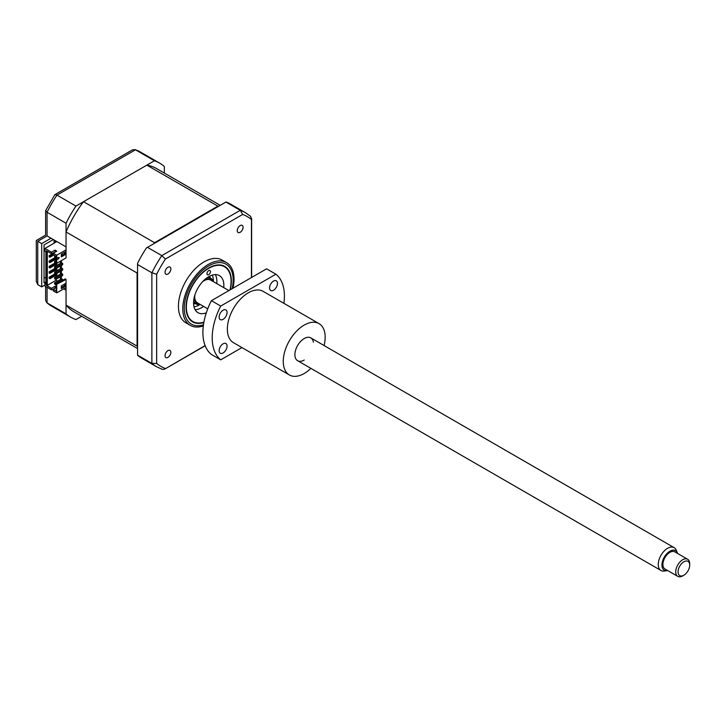<?xml version="1.0" encoding="UTF-8"?>
<svg xmlns="http://www.w3.org/2000/svg" width="726" height="726" viewBox="0 0 726 726"><rect width="100%" height="100%" fill="white"/><g stroke="black" fill="none" stroke-linecap="round" stroke-linejoin="round"><path stroke-width="1.09" d="M51.02 238.219L41.709 243.6L41.709 286.897L37.743 284.61L36.3 281.416L36.3 240.478L45.62 235.097L45.62 210.667L47.063 212.273L47.063 235.932C45.175 234.843 45.175 234.843 47.063 235.932L66.048 246.894L66.048 223.236L47.063 212.273A88.935 51.346 120 0 1 56.973 195.112L75.958 206.075A88.935 51.346 120 0 0 66.048 223.236M41.709 286.897L44.967 285.019M45.901 281.788L44.032 282.868L44.032 244.943L53.352 239.562M54.051 243.192L54.051 240.642L56.265 241.912M54.051 240.642A8.231 4.755 120 0 0 54.831 240.415M45.901 277.214L44.032 278.294M47.063 287.305L47.063 302.887L66.048 313.85L66.048 290.191L63.716 288.848M66.048 313.85A88.935 51.346 120 0 0 70.721 317.189A88.935 51.346 120 0 0 75.958 319.567L81.657 316.273M164.339 173.069L164.339 166.481A88.935 51.346 120 0 0 159.666 163.141A88.935 51.346 120 0 0 154.429 160.764L135.453 149.801L56.973 195.112L54.858 194.659L45.62 210.667M154.429 160.764L75.958 206.075M41.709 243.6L37.743 241.313C35.864 240.224 35.864 240.224 37.743 241.313L37.743 284.61M54.858 194.659L132.622 149.765L135.453 149.801A88.935 51.346 120 0 1 140.681 152.188L159.666 163.141M70.721 317.189L51.746 306.227A88.935 51.346 120 0 1 47.063 302.887L45.62 300.455L45.62 286.461M240.161 225.577A4.12 2.378 120 0 0 237.466 229.207A4.12 2.378 120 0 0 238.101 232.501A4.12 2.378 120 0 0 240.161 232.302A4.12 2.378 120 0 0 242.847 228.672A4.12 2.378 120 0 0 242.221 225.369A4.12 2.378 120 0 0 240.161 225.577M167.951 350.64A4.12 2.378 120 0 0 165.265 354.27A4.12 2.378 120 0 0 165.891 357.564A4.12 2.378 120 0 0 167.951 357.364A4.12 2.378 120 0 0 170.637 353.734A4.12 2.378 120 0 0 170.011 350.44A4.12 2.378 120 0 0 167.951 350.64M167.951 267.268A4.12 2.378 120 0 0 165.265 270.889A4.12 2.378 120 0 0 165.891 274.192A4.12 2.378 120 0 0 167.951 273.983A4.12 2.378 120 0 0 170.637 270.362A4.12 2.378 120 0 0 170.011 267.059A4.12 2.378 120 0 0 167.951 267.268M232.964 288.231A36.236 20.918 120 0 0 226.521 262.603L222.174 260.089A36.236 20.918 120 0 0 204.051 261.886A36.236 20.918 120 0 0 180.384 293.812A36.236 20.918 120 0 0 185.938 322.852L190.285 325.357A36.236 20.918 120 0 0 203.307 325.91M226.521 262.603A36.236 20.918 120 0 0 208.398 264.391A36.236 20.918 120 0 0 184.731 296.326A36.236 20.918 120 0 0 190.285 325.357M230.269 289.783A32.053 18.504 120 0 0 224.742 266.406A32.053 18.504 120 0 0 208.716 267.994A32.053 18.504 120 0 0 187.771 296.235A32.053 18.504 120 0 0 192.689 321.917A32.053 18.504 120 0 0 203.825 322.535M225.94 202.046L240.261 210.313A88.935 51.346 -60 0 1 245.497 212.7L230.705 204.16A88.935 51.346 -60 0 0 226.049 201.982L146.425 247.956A88.935 51.346 -60 0 0 137.559 263.311L137.559 264.518L151.879 272.785L156.662 274.237A86.467 49.922 -60 0 1 165.437 259.037L242.675 214.442A86.467 49.922 -60 0 1 251.45 219.515L251.45 277.55M137.559 264.518L137.559 355.132L151.879 363.408L151.879 272.785A88.935 51.346 -60 0 1 161.789 255.625L165.437 259.037M147.46 247.357L161.789 255.625L240.261 210.313L242.675 214.442M205.104 345.594L164.62 369.162L162.343 369.38L156.562 366.748L141.77 358.208A88.935 51.346 -60 0 1 137.559 355.259L137.559 355.132M165.437 368.499A86.467 49.922 -60 0 1 156.662 363.427L156.662 274.237M156.662 363.427L151.879 363.408A88.935 51.346 -60 0 0 156.562 366.748M245.497 212.7L250.67 216.393L251.45 219.515M206.964 273.648A2.468 1.425 -60 0 1 208.044 271.161A2.468 1.425 -60 0 1 209.95 270.508A2.468 1.425 -60 0 1 210.458 271.633A2.468 1.425 -60 0 1 209.378 274.119A2.468 1.425 -60 0 1 207.482 274.782A2.468 1.425 -60 0 1 206.964 273.648M229.951 289.964A31.626 18.259 120 0 0 231.077 281.252A31.626 18.259 120 0 0 208.716 268.339A31.626 18.259 120 0 0 186.355 307.071A31.626 18.259 120 0 0 203.888 322.153M206.311 312.806A21.408 12.36 -60 0 1 198.007 312.706A21.408 12.36 -60 0 1 193.57 302.896A21.408 12.36 -60 0 1 202.917 281.352A21.408 12.36 -60 0 1 219.415 275.617A21.408 12.36 -60 0 1 223.853 285.418A21.408 12.36 -60 0 1 223.735 287.623M215.341 274.619A21.408 12.36 -60 0 1 216.865 281.389A21.408 12.36 -60 0 1 216.756 283.585M203.579 306.408A21.408 12.36 -60 0 1 195.103 309.666M207.291 277.577A14.819 8.558 -60 0 1 210.767 278.23A14.819 8.558 -60 0 1 213.335 281.615M212.754 281.28A13.839 7.986 120 0 0 204.16 280.109M194.269 297.243A13.839 7.986 120 0 0 199.577 304.094M200.167 304.439A14.819 8.558 -60 0 1 195.947 303.904A14.819 8.558 -60 0 1 193.642 301.217M56.265 261.687L54.632 261.278L56.265 260.335M55.802 263.293L55.802 261.95L54.632 262.621L56.728 263.293L66.048 257.921L66.048 231.975A82.682 47.734 -60 0 1 83.526 201.701L146.861 165.138A82.682 47.734 -60 0 1 156.535 168.559L220.232 205.34M54.632 261.278L54.632 262.621M62.672 263.366L55.802 267.331L54.632 266.66L61.501 262.694L62.672 263.366L62.672 264.709L55.802 268.674L54.632 268.003L55.802 267.331L55.802 268.674M54.632 266.66L54.632 268.003M62.672 268.747L55.802 272.713L54.632 272.041L61.501 268.066L62.672 268.747L62.672 270.09L55.802 274.056L54.632 273.384L54.632 272.041M55.802 272.713L55.802 274.056M62.672 274.119L55.802 278.085L54.632 277.414L61.501 273.448L62.672 274.119L62.672 275.472L55.802 279.437L54.632 278.766L54.632 277.414M55.802 278.085L55.802 279.437M56.093 256.405L54.922 255.733M54.632 255.897L54.632 257.249L56.265 257.648M55.802 256.568L55.802 257.921M61.329 254.726L62.672 253.41M62.672 280.309L62.672 279.501L55.802 283.467L54.632 282.795L54.632 284.138L55.802 284.81L65.113 278.893L66.048 279.437L56.265 284.547L56.265 291.062L53.234 289.32L56.265 287.569M55.802 283.467L55.802 284.81M54.632 282.795L61.501 278.829L62.672 279.501M53.234 289.32L53.234 290.863L56.728 292.887L66.048 287.505L66.048 279.437M45.901 282.868L44.967 283.403L44.967 286.089L51.492 289.855L55.448 288.04M64.596 284.038L64.596 285.654L65.522 286.189L61.329 288.612L61.329 285.926L65.522 283.503L65.522 286.189M56.728 284.81L56.728 292.887M64.596 285.654L61.329 287.532M56.846 274.727L49.858 278.766L49.858 277.55L56.846 273.52L56.846 274.727M55.158 273.684L49.159 277.15L49.159 278.357L49.858 277.958M49.858 277.55L49.159 277.15M56.846 269.346L49.858 273.384L49.858 272.168L56.846 268.139L56.846 269.346M55.158 268.302L49.159 271.769L49.159 272.976L49.858 272.577M49.858 272.168L49.159 271.769M56.846 263.229L56.846 263.974L49.858 268.003L49.858 266.796L56.319 263.057M55.158 262.93L49.159 266.388L49.159 267.604L49.858 267.195M49.858 266.796L49.159 266.388M56.265 258.928L49.858 262.621L49.159 262.222L49.858 261.814M49.858 262.621L49.858 261.414L56.265 257.712M55.158 257.548L49.159 261.015L49.159 262.222M49.858 261.414L49.159 261.015M53.706 255.026L49.858 257.249L49.858 256.033L53.234 254.082M53.234 253.274L49.159 255.634L49.159 256.841L49.858 256.441M49.858 256.033L49.159 255.634M60.92 260.879L60.92 263.03M60.92 265.716L60.92 268.411M60.92 271.097L60.92 273.784M60.92 276.479L60.92 279.165M60.458 279.437L60.458 276.742M60.458 274.056L60.458 271.37M60.458 268.674L60.458 265.988M60.458 263.293L60.458 261.142M56.147 279.229L56.147 280.245L57.608 281.08M56.147 258.991L56.147 260.407M56.147 264.373L56.147 265.789M56.147 269.754L56.147 271.161M56.147 275.127L56.147 276.542M49.858 273.384L49.159 272.976M56.265 286.97L55.04 286.262L51.492 288.313L46.364 285.354L47.299 285.354L47.299 251.332M47.299 285.354L56.147 280.245M55.04 251.695L55.04 250.152L51.492 252.203L51.492 253.746L55.448 251.931M55.04 250.152L56.782 251.16L53.234 253.211L53.234 254.753L56.265 256.505L56.265 263.03M53.234 253.211L56.728 255.225L56.728 263.293M64.596 252.303L64.596 253.918L61.329 255.797M65.522 254.454L61.329 256.877L61.329 254.182L65.522 251.768L65.522 254.454L64.596 253.918M57.898 259.4L57.898 257.512L59.305 257.639L57.898 259.4M56.728 255.225L66.048 249.853M65.113 254.218L65.113 252.004M56.265 256.505L56.265 262.494M46.364 285.354L46.364 250.788L51.492 253.746M63.661 284.574L64.596 285.118M55.04 287.805L55.04 286.262M51.492 288.313L51.492 289.855M51.492 252.203L44.967 248.437L44.967 251.123L45.901 251.668L45.901 283.939L44.967 283.403M56.846 241.576L44.967 248.437M137.559 348.544L73.852 311.772A82.682 47.734 -60 0 1 66.048 305.101L66.048 287.505M146.861 165.138L217.9 206.148A82.682 47.734 -60 0 1 218.608 206.275M83.526 201.701L154.574 242.711L217.9 206.148M66.048 231.975L137.087 272.994A82.682 47.734 -60 0 1 137.559 271.905M153.858 243.664A82.682 47.734 -60 0 1 154.574 242.711M66.048 305.101L137.087 346.12L137.087 272.994M61.392 254.69L61.392 255.77M61.392 260.607L61.392 262.758M61.392 265.453L61.392 268.139M61.392 270.825L61.392 273.52M61.392 276.207L61.392 278.893M137.559 346.674A82.682 47.734 -60 0 1 137.087 346.12M209.496 276.252A16.471 9.511 -60 0 1 210.395 278.013M195.575 303.686A16.471 9.511 -60 0 1 193.597 303.795M212.291 275.109A19.765 11.407 -60 0 1 213.353 281.624M200.176 304.448A19.765 11.407 -60 0 1 199.396 304.92A19.765 11.407 -60 0 1 194.005 306.78M684.854 561.298A8.231 4.755 120 0 0 678.138 570.672A8.231 4.755 120 0 0 682.894 575.691A8.231 4.755 120 0 0 683.874 575.219A8.231 4.755 120 0 0 689.7 565.127A8.231 4.755 120 0 0 684.854 561.298M683.874 575.219L682.712 575.89A9.883 5.708 -60 0 1 681.533 576.453A9.883 5.708 -60 0 1 677.775 576.38A9.883 5.708 -60 0 1 676.505 567.696A9.883 5.708 -60 0 1 683.892 559.183A9.883 5.708 -60 0 1 687.649 559.265A9.883 5.708 -60 0 1 689.7 563.784L689.7 565.127M687.649 559.265L674.844 551.869A9.883 5.708 120 0 0 671.078 551.787A9.883 5.708 120 0 0 663.691 560.3A9.883 5.708 120 0 0 664.962 568.984L677.775 576.38M677.558 553.43A11.271 6.507 120 0 0 677.349 552.84A11.271 6.507 120 0 0 671.241 550.571A11.271 6.507 120 0 0 662.212 562.432A11.271 6.507 120 0 0 667.058 570.663A11.271 6.507 120 0 0 667.675 570.545M667.058 570.663L664.245 571.053A13.177 7.605 -60 0 1 660.987 570.491A13.177 7.605 -60 0 1 659.299 558.92A13.177 7.605 -60 0 1 669.136 547.567A13.177 7.605 -60 0 1 674.164 547.667A13.177 7.605 -60 0 1 676.278 550.217L677.349 552.84M207.745 308.813L197.463 302.878A13.177 7.605 -60 0 1 194.849 295.146M202.636 281.661A13.177 7.605 -60 0 1 205.621 279.964A13.177 7.605 -60 0 1 210.64 280.055L228.881 290.591M324.077 345.549A29.648 17.115 120 0 0 319.032 323.624A29.648 17.115 120 0 0 304.212 325.085A29.648 17.115 120 0 0 284.846 351.212A29.648 17.115 120 0 0 289.393 374.97A29.648 17.115 120 0 0 304.212 373.5A29.648 17.115 120 0 0 310.9 368.372M319.032 323.624L263.13 291.344A29.648 17.115 120 0 0 248.31 292.814A29.648 17.115 120 0 0 228.944 318.941A29.648 17.115 120 0 0 233.491 342.699L289.393 374.97M223.1 319.34A5.599 3.231 120 0 0 226.757 314.403A5.599 3.231 120 0 0 225.895 309.92A5.599 3.231 120 0 0 223.1 310.193A5.599 3.231 120 0 0 219.434 315.129A5.599 3.231 120 0 0 220.296 319.621A5.599 3.231 120 0 0 223.1 319.34M223.1 352.963A5.599 3.231 120 0 0 226.757 348.026A5.599 3.231 120 0 0 225.895 343.534A5.599 3.231 120 0 0 223.1 343.815A5.599 3.231 120 0 0 219.434 348.752A5.599 3.231 120 0 0 220.296 353.235A5.599 3.231 120 0 0 223.1 352.963M273.52 290.228A5.599 3.231 120 0 0 277.187 285.291A5.599 3.231 120 0 0 276.325 280.808A5.599 3.231 120 0 0 273.52 281.08A5.599 3.231 120 0 0 269.863 286.017A5.599 3.231 120 0 0 270.725 290.5A5.599 3.231 120 0 0 273.52 290.228M211.411 300.673L220.722 306.054A51.056 29.476 120 0 0 220.722 359.842L211.411 354.46A51.056 29.476 120 0 1 211.411 300.673L266.578 268.82L275.898 274.201L220.722 306.054M220.722 359.842L241.958 347.582M283.92 303.35A51.056 29.476 120 0 0 275.898 274.201M313.396 342.182A13.177 7.605 120 0 0 304.212 338.534A13.177 7.605 120 0 0 294.892 354.678A13.177 7.605 120 0 0 304.212 360.051M47.063 235.932L37.743 241.313M232.148 288.694A34.585 19.965 120 0 0 208.716 265.916A34.585 19.965 120 0 0 184.395 305.147A34.585 19.965 120 0 0 203.461 324.776M46.564 302.533L51.746 306.227M134.891 149.547L140.681 152.188M251.623 218.472L251.623 277.459M205.168 345.748L164.62 369.162M208.398 276.86L210.767 278.23M193.579 302.533L195.947 303.904M660.987 570.491L297.624 360.704M674.164 547.667L310.801 337.88"/></g></svg>
